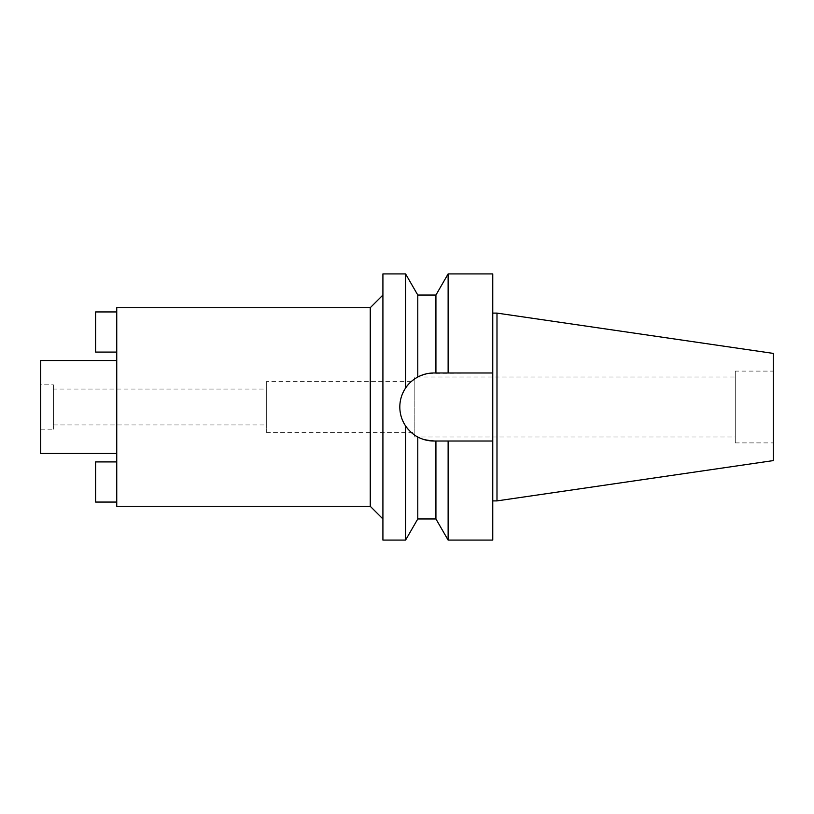<?xml version="1.0" encoding="UTF-8"?>
<svg xmlns="http://www.w3.org/2000/svg" width="814" height="814" viewBox="0 0 814 814"><rect width="100%" height="100%" fill="white"/><g stroke="black" fill="none" stroke-linecap="round" stroke-linejoin="round"><path stroke-width="0.61" stroke-dasharray="4.07 3.05" d="M773.3 353.398L773.3 460.602M773.3 371.092L773.3 442.908L773.3 371.092L735.276 371.092L735.276 442.908L735.276 371.092M496.988 313.105L496.988 500.895M492.765 313.105L492.765 500.895L492.765 313.105M492.765 273.911L492.765 540.089M428.632 373.392L492.765 372.985L433.831 372.985A34.015 34.015 0 0 0 399.816 407A34.015 34.015 0 0 0 433.831 441.015L444.047 441.015M448.127 273.911L448.127 372.985L435.928 372.985L435.928 295.044M414.641 378.917A34.015 34.015 0 0 1 417.786 377.014L417.796 377.004M418.579 376.597L428.347 373.433M411.884 432.987L405.586 425.956C397.914 413.237 397.914 400.61 405.586 388.044C409.147 383.038 413.207 379.355 417.786 377.014L417.786 295.044M435.928 518.956L435.928 441.015L422.934 439.214M417.786 518.956L417.786 436.986A34.015 34.015 0 0 1 414.519 435.002M411.365 432.539A34.015 34.015 0 0 1 408.201 429.354M402.411 420.014A34.015 34.015 0 0 1 400.468 413.614M400.468 400.386A34.015 34.015 0 0 1 402.411 393.986M409.473 383.262A34.015 34.015 0 0 1 411.884 381.013M417.786 377.014A34.015 34.015 0 0 1 433.831 372.985M421.927 438.858L414.184 434.768L414.184 436.996L414.184 379.232L414.184 434.768M435.928 441.015L433.831 441.015M439.977 441.015L492.765 441.015M448.127 540.089L448.127 441.015M405.586 273.911L405.586 388.044M405.586 425.956L405.586 540.089M382.916 540.089L382.916 273.911M382.916 295.044L382.916 518.956L382.916 295.044M370.248 307.712L370.248 506.288M116.748 506.288L116.748 307.712M116.748 360.531L116.748 453.469L116.748 360.531M116.748 461.925L116.748 502.065L95.625 502.065L95.625 461.925L116.748 461.925L116.748 502.065M116.748 352.075L116.748 311.935L95.625 311.935L95.625 352.075L116.748 352.075L116.748 311.935M40.7 453.469L40.7 360.531M40.7 384.819L40.7 429.182L40.7 384.819L53.378 384.819L53.378 429.182L53.378 384.819M40.7 429.182L53.378 429.182M53.378 389.041L53.378 424.959L53.378 389.041L266.31 389.041L266.31 424.959L266.31 389.041M53.378 424.959L266.31 424.959M266.31 381.654L266.31 432.346L266.31 381.654L414.184 381.654L414.184 432.346L414.184 381.654M266.31 432.346L414.184 432.346M414.184 377.004L414.184 379.232L414.184 377.004L735.276 377.004L735.276 436.996L735.276 377.004M414.184 436.996L735.276 436.996M735.276 442.908L773.3 442.908"/><path stroke-width="1.22" d="M496.988 313.105L496.988 500.895L773.3 460.602L773.3 353.398L496.988 313.105L492.765 313.105M496.988 500.895L492.765 500.895M492.765 441.015L448.127 441.015L448.127 540.089L492.765 540.089L492.765 273.911L448.127 273.911L448.127 372.985L492.765 372.985L433.831 372.985C428.215 372.995 422.873 374.328 417.786 377.014L417.786 377.014C412.322 380.138 408.262 383.821 405.586 388.044L405.586 273.911L382.916 273.911L382.916 540.089L405.586 540.089L405.586 425.956C409.147 430.962 413.207 434.645 417.786 436.986C422.873 439.672 428.225 441.005 433.831 441.015A34.015 34.015 0 0 1 417.786 436.986L417.786 518.956L405.586 540.089M417.796 377.004L418.579 376.597M433.831 372.985L435.928 372.985L435.928 295.044L417.786 295.044L417.786 377.014M444.047 441.015L439.977 441.015M414.519 435.002A34.015 34.015 0 0 1 411.365 432.539M408.201 429.354A34.015 34.015 0 0 1 402.411 420.014M400.468 413.614A34.015 34.015 0 0 1 400.468 400.386M402.411 393.986A34.015 34.015 0 0 1 409.473 383.262M411.884 381.013A34.015 34.015 0 0 1 414.641 378.917M433.831 441.015L448.127 441.015M417.786 518.956L435.928 518.956L435.928 441.015M422.934 439.214L421.927 438.858M414.184 434.768L411.884 432.987M405.586 388.044C401.76 393.864 399.837 400.173 399.816 407C399.837 413.827 401.76 420.136 405.586 425.956M382.916 295.044L370.248 307.712L116.748 307.712L116.748 506.288L370.248 506.288L370.248 307.712M382.916 518.956L370.248 506.288M116.748 360.531L40.7 360.531L40.7 453.469L116.748 453.469M116.748 502.065L95.625 502.065L95.625 461.925L116.748 461.925M116.748 311.935L95.625 311.935L95.625 352.075L116.748 352.075M435.928 295.044L448.127 273.911M435.928 518.956L448.127 540.089M417.786 295.044L405.586 273.911"/></g></svg>
